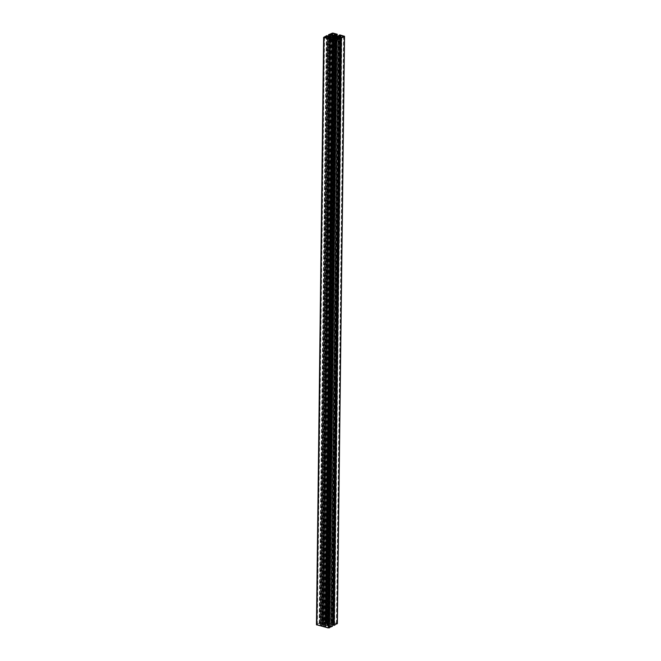 <?xml version="1.0" encoding="UTF-8"?>
<svg xmlns="http://www.w3.org/2000/svg" width="661" height="661" viewBox="0 0 661 661"><rect width="100%" height="100%" fill="white"/><g stroke="black" fill="none" stroke-linecap="round" stroke-linejoin="round"><path stroke-width="0.5" stroke-dasharray="3.31 2.48" d="M326.311 622.48L322.915 621.679L325.344 620.588L328.261 621.414L326.311 622.48L333.483 35.19M322.097 625.727L321.527 625.455L324.138 624.529L327.063 625.595L323.799 626.744L321.378 626.107L322.097 625.727L329.269 38.842M321.378 626.107L328.55 38.817M321.461 626.132L328.641 38.842M323.716 626.719L330.888 39.429M323.799 626.744L330.979 39.453M327.063 625.595L334.235 38.305M326.881 625.248L334.053 38.404M324.138 624.529L331.293 39.288M323.179 624.587L330.335 39.098M333.698 622.769L336.614 623.604L334.185 624.695L331.268 623.868L333.698 622.769L340.853 37.272M328.484 627.71L325.567 626.876L327.996 625.785L330.913 626.611L328.484 627.71L335.656 40.412M327.583 624.777L326.732 624.62A1.297 0.479 -179.3 0 1 325.782 624.372L324.997 624.166L325.633 624.067A1.297 0.479 -179.3 0 1 326.278 623.728L327.096 623.678A1.297 0.479 -179.3 0 1 328.038 623.926L328.732 623.951L328.195 624.224A1.297 0.479 -179.3 0 1 327.55 624.571L334.763 37.503L327.583 624.785M334.664 37.528L327.501 624.819M326.327 623.695L333.491 37.272L326.327 623.695M320.122 625.521L317.206 624.695L319.635 623.596L322.551 624.43L320.122 625.521L327.302 38.231M316.454 624.703L319.61 622.935L322.965 624.158L325.79 623.116L332.78 35.925M325.79 623.116L332.97 35.826M325.617 622.761L321.362 622.026L324.394 620.415L330.037 621.53L326.765 622.695L333.937 35.405M326.765 622.695L334.119 35.752M326.947 623.05L329.682 623.769L336.862 36.471M329.682 623.769L330.64 623.711L337.821 36.413M330.64 623.711L332.59 622.175L337.226 623.414M332.483 624.562L330.864 624.133L338.011 38.834M330.864 624.133L329.897 624.191L337.052 38.677M329.897 624.191L328.03 625.174L335.21 37.884M328.03 625.174L335.383 38.239M328.211 625.529L332.442 626.248M327.674 36.198L320.494 623.497L327.691 36.223M322.965 624.158L330.136 36.867M323.923 624.1L331.103 36.809M325.832 622.513L333.004 35.215M328.203 621.489L335.375 34.19M328.112 621.307L335.284 34.24M325.344 620.588L332.5 35.083M324.865 620.613L332.02 34.959M322.973 621.613L330.145 34.463M323.064 621.786L330.244 34.496M322.056 625.645L329.228 38.346M321.684 626.124L328.864 38.825M322.337 626.174L329.509 38.883M323.312 626.43L330.483 39.139M323.675 626.636L330.847 39.346M324.518 626.364L331.698 39.073M324.766 626.347L331.938 39.057M325.262 626.479L332.433 39.189M325.402 626.471L332.582 39.181M321.527 625.455L328.699 38.206M321.552 625.513L328.732 38.214M336.466 623.497L343.637 36.429M333.218 622.802L340.374 37.148M331.326 623.794L338.506 36.644M331.417 623.976L338.597 36.677M334.185 624.695L341.365 37.404M334.664 624.67L341.844 37.371M336.556 623.67L343.728 36.38M325.716 626.983L332.888 39.693M328.963 627.677L336.135 40.387M330.847 626.686L338.027 39.387M330.756 626.504L337.928 39.437M327.996 625.785L335.144 40.28M327.517 625.81L334.673 40.156M325.625 626.81L332.797 39.652M327.55 624.571L334.722 37.272M328.195 624.224L335.367 36.933M328.277 624.199L335.449 36.9M328.74 624.166L335.92 36.876L328.732 623.951M328.823 624.124L335.995 36.842L328.823 624.133M328.616 623.918L335.788 36.884M328.153 623.943L335.317 37.008M328.038 623.926L335.21 37.099M327.096 623.678L334.251 37.553M327.005 623.645L334.169 37.553M326.922 623.472L326.906 624.819M326.798 623.447L333.962 37.33M326.319 623.472L333.499 36.388M326.237 623.513L333.417 36.223L326.237 623.505M326.278 623.728L333.441 37.256M325.633 624.067L332.805 37.057M325.551 624.1L332.723 37.066M325.08 624.124L332.26 37.033M332.177 36.867L324.997 624.158L332.177 36.876M325.088 624.348L332.268 37.049M325.212 624.372L332.384 37.082M325.675 624.348L332.847 37.057M325.782 624.372L332.962 37.074M326.732 624.62L333.904 37.322M326.815 624.645L333.995 37.355M327.03 624.852L334.202 37.553M317.363 624.802L324.534 37.503M320.61 625.496L327.782 38.198M322.494 624.496L329.674 37.206M322.403 624.323L329.575 37.256M319.635 623.596L326.79 38.098M319.156 623.629L326.311 37.966M317.272 624.62L324.444 37.47M323.188 622.125L330.343 36.851M323.047 622.133L330.194 36.859M322.7 622.315L329.856 36.793M322.461 622.332L329.616 36.727M321.411 622.051L328.567 36.454M321.378 622.001L328.534 36.446L321.362 622.026M324.394 620.415L331.566 33.124M325.592 620.34L332.764 33.05M329.996 621.497L337.168 34.198M330.021 621.547L337.168 36.454M329.302 621.927L336.457 36.363M329.062 621.943L336.218 36.305M328.567 621.811L335.722 36.173M328.418 621.819L335.573 36.132M339.49 35.52L332.318 622.811L339.473 35.545M332.268 622.786L339.448 35.554M331.772 622.654L338.944 35.826M331.723 622.563L338.895 35.851M332.45 622.183L339.622 34.893M332.59 622.175L339.762 34.884M336.994 623.323L344.174 36.033M333.309 624.819L340.489 37.528L333.326 624.802M333.284 624.769L340.456 37.545M330.632 626.165L337.812 38.875M330.781 626.157L337.953 38.867M331.12 625.975L338.3 38.685M331.359 625.967L338.539 38.669M332.417 626.24L339.589 38.949M316.602 624.521L323.774 37.231M319.61 622.935L326.782 35.644M319.75 622.926L326.931 35.636M320.808 623.207L327.988 35.909M320.858 623.29L328.03 36.314M320.544 623.53L327.716 36.231M328.261 621.414L335.433 34.124M322.915 621.679L330.087 34.389M322.13 625.694L329.302 38.842M321.51 625.48L328.682 38.189M331.268 623.868L338.449 36.57M336.614 623.604L343.794 36.305M330.913 626.611L338.085 39.321M325.567 626.876L332.739 39.586M322.551 624.43L329.732 37.132M317.206 624.695L324.386 37.396M330.037 621.53L337.193 36.454M331.698 622.596L338.862 35.859M320.882 623.257L328.054 36.322"/><path stroke-width="0.99" d="M333.483 35.19L330.087 34.389L332.516 33.29L335.433 34.124L333.483 35.19M329.277 38.437L328.682 38.189L331.318 37.231L334.235 38.305L330.979 39.453L329.269 38.842M334.053 38.404L334.053 37.95M331.293 39.288L331.318 37.231M330.335 39.098L330.36 37.289M340.878 35.479L343.794 36.305L341.365 37.404L338.449 36.57L340.39 35.504L340.878 35.479L340.853 37.272M335.656 40.412L332.739 39.586L334.689 38.52L337.936 39.214L335.656 40.412M334.763 37.487L333.904 37.322A1.297 0.479 -179.3 0 1 332.962 37.074L332.268 37.049L332.805 36.776A1.297 0.479 -179.3 0 1 333.45 36.429L334.268 36.38A1.297 0.479 -179.3 0 1 335.218 36.628L336.003 36.834L335.367 36.933A1.297 0.479 -179.3 0 1 334.722 37.272L334.763 37.503M327.302 38.231L324.386 37.396L326.336 36.33L329.583 37.024L327.302 38.231M332.789 35.471L330.136 36.867L326.782 35.644L323.626 37.404L335.408 40.66L339.638 38.974L335.383 38.239L337.077 36.9L341.39 38.065L344.546 36.297L339.762 34.884L337.821 36.413L334.119 35.752L335.598 34.529L337.217 34.232L332.764 33.05L328.542 34.727L332.789 35.471L332.78 35.925M337.226 623.414L334.218 625.356L332.937 625.033L340.142 37.776L332.937 625.033M332.946 624.678L332.483 624.562M338.011 38.834L338.035 36.842M337.052 38.677L337.077 36.9M339.638 38.974L332.458 626.273L328.236 627.95L316.454 624.703L323.626 37.404M332.5 35.083L332.516 33.29M332.02 34.959L332.037 33.323M340.374 37.148L340.39 35.504M335.144 40.28L335.168 38.487M334.673 40.156L334.689 38.52M335.21 37.099L335.218 36.628M334.251 37.553L334.268 36.38M334.169 37.553L334.185 36.355M334.078 37.52L334.094 36.181M333.962 37.33L333.97 36.148M333.441 37.256L333.45 36.429M326.79 38.098L326.815 36.305M326.311 37.966L326.336 36.33M330.343 36.851L330.368 34.835M330.194 36.859L330.219 34.843M329.856 36.793L329.88 35.025M329.616 36.727L329.641 35.033M328.567 36.454L328.583 34.76M328.534 36.446L328.558 34.752L328.517 36.438M337.168 36.454L337.201 34.256M336.457 36.363L336.482 34.636M336.218 36.305L336.234 34.653M335.722 36.173L335.738 34.521M335.573 36.132L335.598 34.529M338.944 35.826L338.944 35.355M338.895 35.851L338.903 35.339L338.862 35.859M337.226 623.769L344.398 36.479M334.218 625.356L341.39 38.065M334.069 625.364L341.25 38.074M333.012 625.091L340.192 37.793M332.442 626.289L339.622 38.999M329.434 627.876L336.606 40.585M328.236 627.95L335.408 40.66M316.826 624.967L324.006 37.677M329.302 38.842L329.302 38.404M337.193 36.454L337.217 34.232M337.374 623.596L344.546 36.297"/></g></svg>
